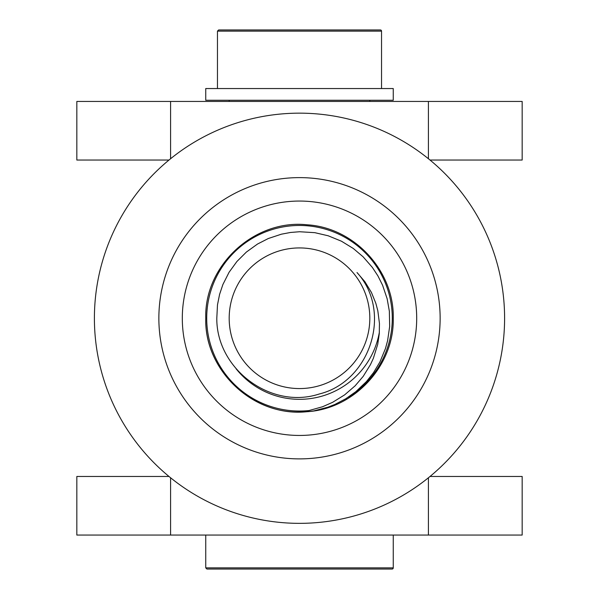 <?xml version="1.0" encoding="UTF-8"?>
<svg xmlns="http://www.w3.org/2000/svg" width="599" height="599" viewBox="0 0 599 599"><rect width="100%" height="100%" fill="white"/><g stroke="black" fill="none" stroke-linecap="round" stroke-linejoin="round"><path stroke-width="0.9" d="M369.815 101.441L369.815 100.265M217.459 88.547L217.459 31.126L381.541 31.126A1.176 1.176 0 0 0 380.365 29.95L218.635 29.95L380.365 29.95M381.541 31.126L381.541 88.547M393.258 535.064L393.258 567.874L205.742 567.874L205.742 535.064M205.742 567.874L206.917 569.05L392.083 569.05A1.176 1.176 0 0 0 393.258 567.874M168.993 476.467L76.829 476.467L76.829 535.064L522.171 535.064L522.171 476.467L430.007 476.467M299.41 412.007A93.758 93.758 0 0 0 313.719 410.921L327.915 407.193L334.766 404.497L345.728 398.792L355.799 391.701L366.401 381.623L373.529 372.623L379.908 361.991L385.442 348.581L387.59 340.749L389.664 326.485L389.35 311.181L387.141 298.759L382.581 285.229L377.902 275.869L372.406 267.476L363.114 256.799L353.253 248.443L341.452 241.21L328.162 235.774L314.849 232.674L299.582 231.738L290.545 232.464L281.395 234.187L268.322 238.514L257.518 244.04L246.414 252.037L236.912 261.493L229.08 272.26L222.873 284.57L219.593 294.349L217.482 304.876L216.801 318.249C216.336 368.932 270.853 409.956 319.252 394C370.302 381.481 392.884 311.675 356.997 272.53L364.881 281.68L371.432 292.469L375.828 303.266L377.827 310.791L379.452 323.475L379.279 333.703L377.722 344.343L373.334 358.382L370.444 364.656L363.219 376.344L355.132 385.816L344.627 394.876L332.632 402.311L322.569 406.743L308.777 410.622L299.41 412C249.341 413.258 204.446 368.31 205.749 318.249C204.207 265.327 254.515 218.979 307.13 224.797C354.436 227.598 394.389 271.003 393.266 318.376C394.262 365.757 354.196 409.05 306.883 411.723C254.343 417.383 204.214 371.081 205.749 318.256M229.185 318.249A70.315 70.315 0 0 1 334.661 257.353A70.315 70.315 0 0 1 334.661 379.145A70.315 70.315 0 0 1 229.185 318.249M205.742 100.265L393.258 100.265L393.258 88.547L205.742 88.547L205.742 100.265M430.007 160.038L522.171 160.038L522.171 101.441L76.829 101.441L76.829 160.038L168.993 160.038M379.399 331.958A81.067 81.067 0 0 1 236.051 368.714M348.333 397.152A92.793 92.793 0 0 0 345.893 237.893A92.793 92.793 0 0 0 208.729 298.998A92.793 92.793 0 0 0 309.279 410.525M299.5 435.451A117.194 117.194 0 0 1 182.306 318.249A117.194 117.194 0 0 1 299.5 201.054A117.194 117.194 0 0 1 416.694 318.249A117.194 117.194 0 0 1 299.5 435.451M299.5 458.886A140.638 140.638 0 0 1 158.862 318.249A140.638 140.638 0 0 1 299.5 177.618A140.638 140.638 0 0 1 440.138 318.249A140.638 140.638 0 0 1 299.5 458.886M358.097 216.756A117.194 117.194 0 0 1 374.832 408.031A117.194 117.194 0 0 1 189.374 358.337A117.194 117.194 0 0 1 299.5 201.054M299.5 113.159A205.09 205.09 0 0 0 121.882 420.798A205.09 205.09 0 0 0 477.118 420.798A205.09 205.09 0 0 0 299.5 113.159M170.588 477.762L170.588 535.064M428.412 477.762L428.412 535.064M170.588 101.441L170.588 158.742M428.412 101.441L428.412 158.742M229.185 100.265L229.185 101.441M217.459 31.126L218.635 29.95"/></g></svg>
